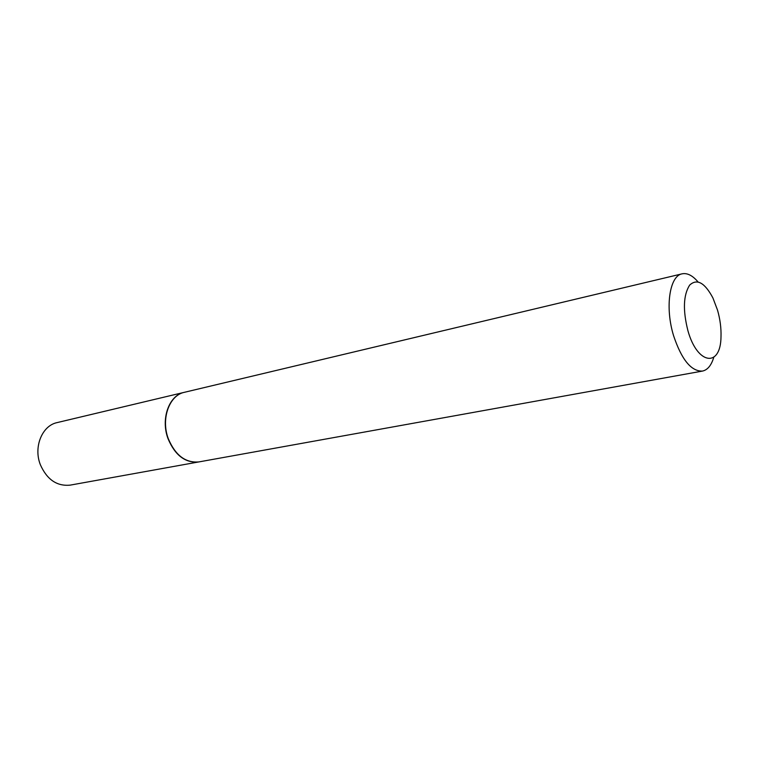 <?xml version="1.0" encoding="UTF-8"?>
<svg xmlns="http://www.w3.org/2000/svg" width="759" height="759" viewBox="0 0 759 759"><rect width="100%" height="100%" fill="white"/><g stroke="black" fill="none" stroke-linecap="round" stroke-linejoin="round"><path stroke-width="1.14" d="M184.304 392.327L57.143 422.592C42.134 425.571 33.32 446.994 40.341 464.679C46.982 479.622 56.934 486.434 70.217 485.124L198.849 461.918M184.181 392.356C169.048 395.287 160.519 418.873 168.024 438.674C175.082 455.409 185.31 463.161 198.725 461.946M697.986 281.874C692.54 275.47 687.246 272.794 682.104 273.828L184.428 392.299C169.295 395.23 160.766 418.816 168.27 438.626C175.329 455.362 185.566 463.123 198.981 461.899L702.436 371.085C707.559 369.984 711.335 365.411 713.764 357.356M682.104 273.828C669.561 275.811 664.837 307.367 673.584 335.706C681.601 359.671 691.221 371.464 702.436 371.085M687.929 330.715C697.436 365.107 720.784 367.717 721.003 336.645C721.278 328.068 720.12 319.245 717.54 310.165L712.919 297.955C704.722 282.604 696.971 278.325 689.637 285.128C683.328 295.09 682.758 310.289 687.929 330.715"/></g></svg>

